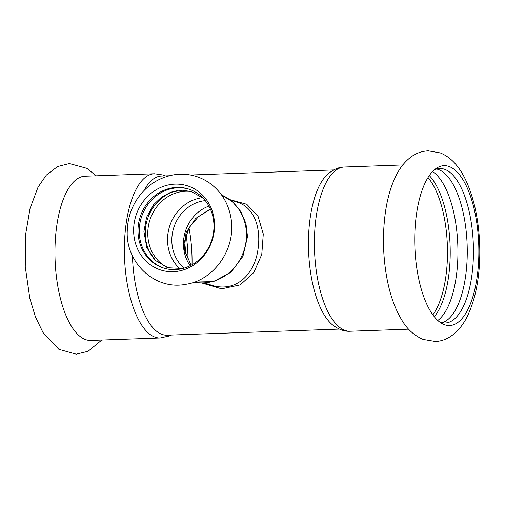 <?xml version="1.0" encoding="UTF-8"?>
<svg xmlns="http://www.w3.org/2000/svg" width="505" height="505" viewBox="0 0 505 505"><rect width="100%" height="100%" fill="white"/><g stroke="black" fill="none" stroke-linecap="round" stroke-linejoin="round"><path stroke-width="0.76" d="M154.385 173.752L84.96 176.213A82.163 32.812 88 0 0 54.95 253.725A82.163 32.812 88 0 0 86.166 339.789A82.163 32.812 88 0 0 90.78 340.433L160.205 337.971A82.163 32.812 88 0 1 155.59 337.327A82.163 32.812 88 0 1 124.419 245.531A82.163 32.812 88 0 1 154.385 173.752L162.749 174.938L165.268 175.904M214.556 226.48A44.156 40.084 -72.6 0 0 175.014 184.129A44.156 40.084 -72.6 0 0 133.636 229.346A44.156 40.084 -72.6 0 0 173.177 271.696A44.156 40.084 -72.6 0 0 214.556 226.48M177.779 190.486A41.442 37.623 -72.6 0 0 145.263 232.13A41.442 37.623 -72.6 0 0 155.704 260.719M189.015 189.173A41.442 37.623 -72.6 0 0 139.235 230.236A41.442 37.623 -72.6 0 0 164.169 268.231M138.004 229.851A41.442 37.623 -72.6 0 0 163.551 268.041A41.442 37.623 -72.6 0 0 213.95 227.162A41.442 37.623 -72.6 0 0 188.403 188.971A41.442 37.623 -72.6 0 0 176.838 187.412A41.442 37.623 -72.6 0 0 138.004 229.851M445.139 324.923A79.992 31.948 88 0 0 478.809 255.669A79.992 31.948 88 0 0 448.465 166.296A79.992 31.948 88 0 0 436.03 168.525A79.992 31.948 88 0 0 414.876 246.737A79.992 31.948 88 0 0 441.515 323.263A79.992 31.948 88 0 0 445.139 324.923M436.673 169.036A77.278 30.862 -92 0 1 467.22 255.7A77.278 30.862 -92 0 1 442.115 322.708M439.445 321.843A77.278 30.862 88 0 0 440.89 322.379A77.278 30.862 88 0 0 445.227 322.992A77.278 30.862 88 0 0 473.412 255.48A77.278 30.862 88 0 0 439.76 168.531A77.278 30.862 88 0 0 434.066 170.084M432.533 171.574A77.278 30.862 -92 0 1 457.89 256.029A77.278 30.862 -92 0 1 437.81 320.467M434.294 316.704A77.278 30.862 88 0 0 450.182 256.306A77.278 30.862 88 0 0 429.294 175.576M210.345 208.975L195.694 218.412L186.061 232.534L184.312 249.413L191.092 265.264M192.033 264.746A74.197 29.631 88 0 0 188.996 227.894M237.281 202.265C254.053 207.05 261.609 227.982 257.821 250.524C254.078 274.846 235.62 293.07 211.204 285.104L204.399 282.97M201.804 282.983L221.632 288.828L240.241 284.883L253.832 272.536L261.779 254.444L263.288 234.004L258.03 216.222L246.756 204.273L229.775 199.601M350.224 331.242A82.163 32.812 88 0 1 345.609 330.598A82.163 32.812 88 0 1 314.438 238.802A82.163 32.812 88 0 1 344.404 167.022C338.805 167.016 333.104 169.522 327.303 174.534A79.626 31.802 88 0 0 308.486 239.364A79.626 31.802 88 0 0 332.631 324.961C338.773 329.55 344.637 331.646 350.224 331.242L408.627 329.172M132.443 255.738A79.626 31.802 88 0 0 162.604 334.569A79.626 31.802 88 0 0 167.079 335.194L339.341 329.096M169.251 175.765L161.442 176.037A79.626 31.802 88 0 0 144.013 190.53M208.918 206.097A38.008 34.498 -72.6 0 0 190.17 265.731M205.264 200.618A38.008 34.498 -72.6 0 0 173.733 227.799A38.008 34.498 -72.6 0 0 184.041 268.136M188.03 259.62A76.735 30.647 88 0 0 186.099 234.453M432.848 314.804A76.735 30.647 88 0 0 447.367 245.588A76.735 30.647 88 0 0 427.988 177.577M194.292 282.074A45.785 41.562 -72.6 0 0 203.559 282.876A45.785 41.562 -72.6 0 0 246.459 235.986A45.785 41.562 -72.6 0 0 221.644 195.05M190.959 191.483A40.356 36.638 -72.6 0 0 185.594 191.25A40.356 36.638 -72.6 0 0 149.019 223.115A40.356 36.638 -72.6 0 0 167.086 267.442M202.372 197.695A40.356 36.638 -72.6 0 0 169.56 226.493A40.356 36.638 -72.6 0 0 179.995 268.875M95.982 175.822L87.22 168.443L69.374 163.544L57.545 166.574L46.334 175.109L38.026 187.166L30.066 208.413L25.698 233.941L25.25 266.621L29.827 298.348L35.432 316.894L42.994 332.517L58.851 349.327L76.23 354.169L88.059 351.297L101.802 340.042M127.273 230.69C125.36 262.24 154.713 290.634 185.903 284.29C213.4 280.483 236.132 249.552 231.101 218.766C228.721 203.951 221.758 192.19 210.2 183.473C199.153 175.689 186.919 172.817 173.493 174.869C157.371 177.943 144.802 186.73 135.782 201.23C130.385 210.32 127.55 220.142 127.273 230.69M204.386 199.557L202.562 197.859L191.458 191.641L182.861 190.208L170.987 192.127L161.619 197.051L153.627 204.677L146.589 217.257L143.925 231.486L146.81 247.702L155.452 260.485L168.102 267.757L182.715 268.502M479.75 256.401C479.226 280.673 474.908 301.005 466.809 317.405C458.994 332.606 447.089 341.292 435.171 341.456L423.171 339.442C414.195 335.566 407.049 329.071 401.74 319.962C394.702 308.265 389.658 293.79 386.609 276.538C382.815 254.608 382.462 232.9 385.542 211.418C387.663 197.026 391.394 184.666 396.741 174.351C400.433 167.111 405.288 161.253 411.304 156.777C416.309 153.148 421.972 151.165 428.284 150.831L440.297 152.927C457.309 159.851 467.939 178.852 474.826 206.816C478.431 222.598 480.078 239.124 479.75 256.401M191.313 265.144L185.739 253.611L184.691 240.942L189.186 227.566L198.396 216.721L210.465 209.247M190.511 175.008L333.704 169.939M170.905 335.061L168.626 336.134L160.205 337.971M344.404 167.022L402.813 164.952M237.243 202.234L230.444 200.1M194.273 282.08L213.558 281.575L230.886 272.315L242.943 256.306L247.519 236.668L245.954 223.538L240.816 211.544L232.477 201.741L221.632 195.031"/></g></svg>
